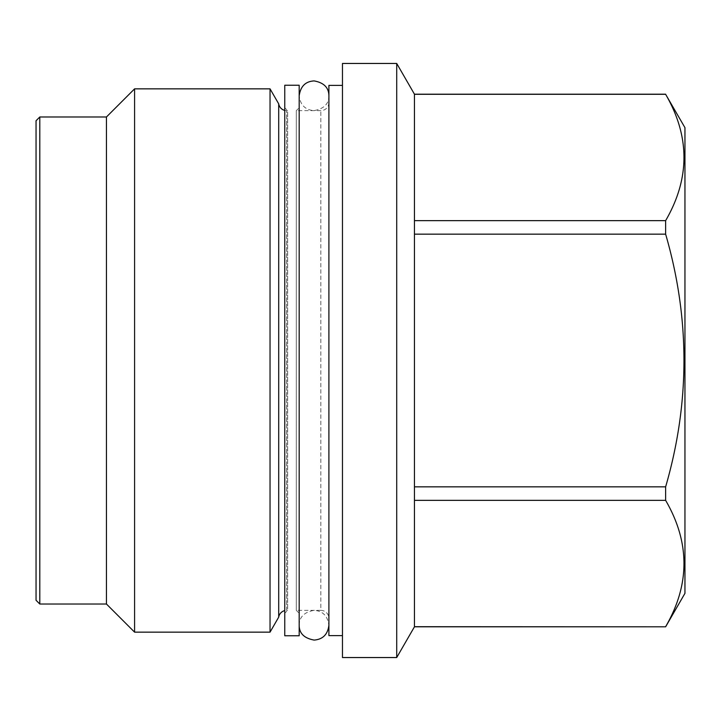<?xml version="1.0" encoding="UTF-8"?>
<svg xmlns="http://www.w3.org/2000/svg" width="721" height="721" viewBox="0 0 721 721"><rect width="100%" height="100%" fill="white"/><g stroke="black" fill="none" stroke-linecap="round" stroke-linejoin="round"><path stroke-width="0.54" stroke-dasharray="3.6 2.7" d="M284.759 613.247L284.759 360.5L284.759 613.247L287.643 610.363L287.643 360.5L287.643 610.363L286.679 610.363L286.679 110.637L286.679 610.363A8.075 8.075 0 0 0 284.759 610.597M284.759 107.753L284.759 360.5L284.759 107.753L287.643 110.637L287.643 360.5L287.643 110.637L286.679 110.637A8.075 8.075 0 0 1 284.759 110.403M284.759 85.24L284.759 635.76M299.188 85.24L299.188 635.76M328.902 618.447L328.902 102.553L328.902 618.447A8.075 8.075 0 0 0 320.827 610.363L320.827 110.637L320.827 610.363L296.304 610.363L296.304 360.5L296.304 610.363L299.188 613.247M328.902 102.553A8.075 8.075 0 0 1 320.827 110.637L296.304 110.637L296.304 360.5L296.304 110.637L299.188 107.753M328.902 85.384L328.902 635.616M342.466 85.384L342.466 635.616L342.466 85.384M342.466 657.543L342.466 63.457M396.712 63.457L396.712 657.543M414.449 94.19L414.449 626.81M414.449 626.693L414.449 500.347L414.449 626.693L665.627 626.693C690.078 584.578 690.078 542.462 665.627 500.347L665.627 486.846L414.449 486.846L414.449 234.154L665.627 234.154L665.627 220.653L414.449 220.653L414.449 94.307L665.627 94.19M414.449 500.347L665.627 500.347M665.627 220.653C690.078 178.538 690.078 136.422 665.627 94.307M414.449 220.653L414.449 94.307M665.627 486.846C690.078 402.615 690.078 318.385 665.627 234.154M414.449 486.846L414.449 234.154M684.95 593.338L684.95 127.662M278.703 617.149L278.703 103.851M270.042 88.854L270.042 632.146M134.584 88.854L134.584 632.146M106.447 116.982L106.447 604.018M36.05 600.269L36.05 120.731M39.799 604.018L39.799 116.982M328.902 360.5L328.902 624.701L328.902 360.5M328.902 95.776C328.938 103.86 323.945 108.808 313.941 110.637C305.244 109.916 300.324 104.96 299.188 95.776M299.188 625.224C299.296 617.077 304.235 612.12 313.986 610.363C322.602 610.84 327.568 615.797 328.902 625.224"/><path stroke-width="1.08" d="M284.759 635.76L284.759 85.24L299.188 85.24L299.188 635.76L284.759 635.76M342.466 85.384L328.902 85.384L328.902 635.616L342.466 635.616M342.466 63.457L342.466 657.543L396.712 657.543L396.712 63.457L342.466 63.457M396.712 63.457L414.449 94.19L414.449 626.81L396.712 657.543M414.449 626.693L665.627 626.81L684.95 593.338L684.95 127.662L665.627 94.307C690.078 136.422 690.078 178.538 665.627 220.653L665.627 234.154C690.078 318.385 690.078 402.615 665.627 486.846L665.627 500.347C690.078 542.462 690.078 584.578 665.627 626.693M414.449 94.307L665.627 94.307M414.449 220.653L665.627 220.653M414.449 234.154L665.627 234.154M414.449 486.846L665.627 486.846M414.449 500.347L665.627 500.347M284.759 110.403A8.075 8.075 0 0 1 278.703 103.851L278.703 617.149A8.075 8.075 0 0 1 284.759 610.597M278.703 617.149L270.042 632.146L134.584 632.146L106.447 604.018L39.799 604.018L39.799 116.982L106.447 116.982L106.447 604.018M278.703 103.851L270.042 88.854L270.042 632.146M270.042 88.854L134.584 88.854L134.584 632.146M134.584 88.854L106.447 116.982M39.799 116.982L36.05 120.731L36.05 600.269L39.799 604.018M414.449 626.81L665.627 626.81M414.449 94.19L665.627 94.19M299.188 625.224C299.161 633.308 304.145 638.256 314.149 640.086C322.846 639.365 327.767 634.417 328.902 625.224M328.902 95.776C328.794 87.62 323.864 82.672 314.104 80.914C305.497 81.392 300.522 86.349 299.188 95.776"/></g></svg>
